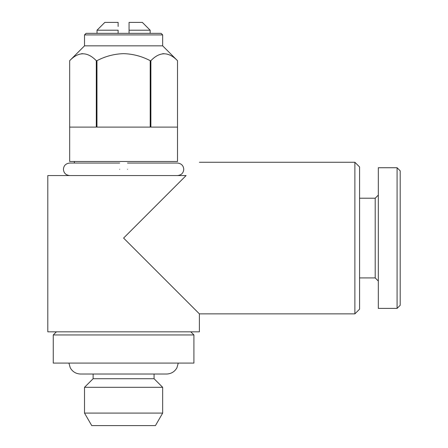 <?xml version="1.0" encoding="UTF-8"?>
<svg xmlns="http://www.w3.org/2000/svg" width="448" height="448" viewBox="0 0 448 448"><rect width="100%" height="100%" fill="white"/><g stroke="black" fill="none" stroke-linecap="round" stroke-linejoin="round"><path stroke-width="0.67" d="M127.495 169.305C127.495 161.235 127.495 161.235 127.495 169.305C127.495 177.369 127.495 177.369 127.495 169.305M119.683 169.305C119.683 161.241 119.683 161.241 119.683 169.305C119.683 177.369 119.683 177.369 119.683 169.305M178.265 363.087L176.921 367.802C174.619 371.784 171.164 373.862 166.566 374.03L154.067 374.03L154.067 378.717L93.117 378.717L84.521 387.313L84.521 413.095L162.663 413.095L162.663 387.313L84.521 387.313M162.663 413.095L155.445 425.6L91.739 425.6L84.521 413.095M150.158 30.212L129.063 30.212L129.063 22.4L142.346 22.4L150.158 30.212L150.158 33.337M129.063 33.337L129.063 30.212M84.521 34.905L86.083 33.337L161.095 33.337L162.663 34.905L84.521 34.905L84.521 45.842L69.675 60.687C78.478 51.514 87.349 51.514 96.303 60.687L96.303 127.109L69.675 127.109L69.675 60.687L69.675 161.487L177.509 161.487L177.509 60.687L162.663 45.842L84.521 45.842M150.881 60.687C159.678 51.514 168.554 51.514 177.503 60.687L177.503 127.109L150.881 127.109L150.881 60.687L150.214 60.687L150.214 127.109L96.964 127.109L96.964 60.687L96.303 60.687M96.964 60.687C105.319 56.274 114.195 53.934 123.592 53.654C133 53.934 141.87 56.28 150.214 60.687M163.957 53.659L162.434 53.788M193.917 334.958L53.267 334.958L53.267 363.087L193.917 363.087L193.917 334.958L190.792 331.834M354.883 162.271L354.883 313.863L359.57 309.17L359.57 166.958L354.883 162.271L199.388 162.271M354.883 313.863L199.388 313.863L199.388 331.834L47.796 331.834L47.796 175.554L186.105 175.554C203.577 158.077 203.577 158.077 186.105 175.554L123.592 238.067L199.388 313.863L123.592 238.067M397.079 308.392L400.204 305.267L400.204 170.867L397.079 167.737L378.325 167.737L378.325 308.392L397.079 308.392L397.079 167.737M378.325 281.042L375.2 277.917L375.2 198.212L359.57 198.212M82.751 53.659L81.228 53.788M118.121 26.454L118.121 22.4L104.838 22.4L97.026 30.212L97.026 33.337M118.121 33.337L118.121 30.212L97.026 30.212M127.495 163.05L177.509 163.05C181.373 163.492 183.456 165.575 183.758 169.305C183.456 173.029 181.373 175.112 177.509 175.554M69.675 175.554C65.806 175.112 63.722 173.029 63.426 169.305C63.722 165.575 65.806 163.492 69.675 163.05L119.683 163.05M154.067 378.717L162.663 387.313M68.919 363.087L70.263 367.802C72.565 371.784 76.014 373.862 80.612 374.03L166.566 374.03M162.663 34.905L162.663 45.842M375.2 277.917L359.57 277.917M375.2 198.212L378.325 195.087M56.392 331.834L53.267 334.958M74.362 161.487L74.362 163.05M93.117 374.03L93.117 378.717"/></g></svg>
